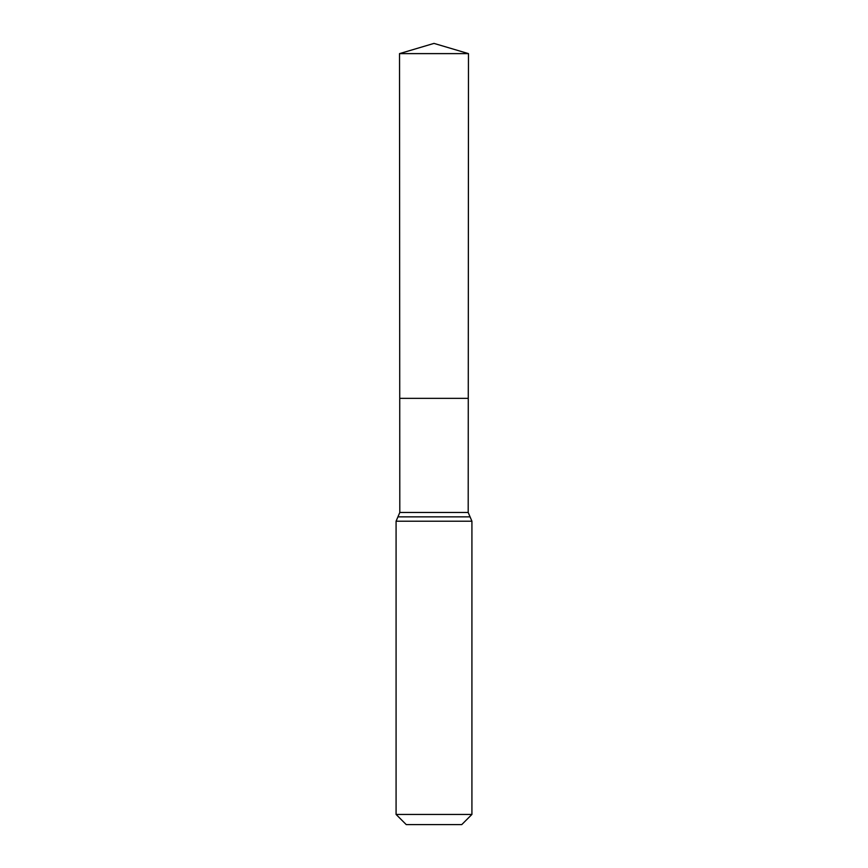 <?xml version="1.0" encoding="UTF-8"?>
<svg xmlns="http://www.w3.org/2000/svg" width="868" height="868" viewBox="0 0 868 868"><rect width="100%" height="100%" fill="white"/><g stroke="black" fill="none" stroke-linecap="round" stroke-linejoin="round"><path stroke-width="1.3" d="M396.079 814.434L471.921 814.434L461.754 824.6L406.246 824.6L396.079 814.434L396.079 521.223L399.801 512.467L468.199 512.467L468.481 53.621L399.519 53.621L434 43.4L468.481 53.621M399.801 512.467L399.736 398.358L468.264 398.358L399.736 398.358L399.519 53.621M471.921 814.434L471.921 521.223L468.199 512.467M434 398.358L468.264 398.358L468.481 53.621L434 43.4M396.079 521.223L471.921 521.223M397.945 516.851L470.055 516.851"/></g></svg>
